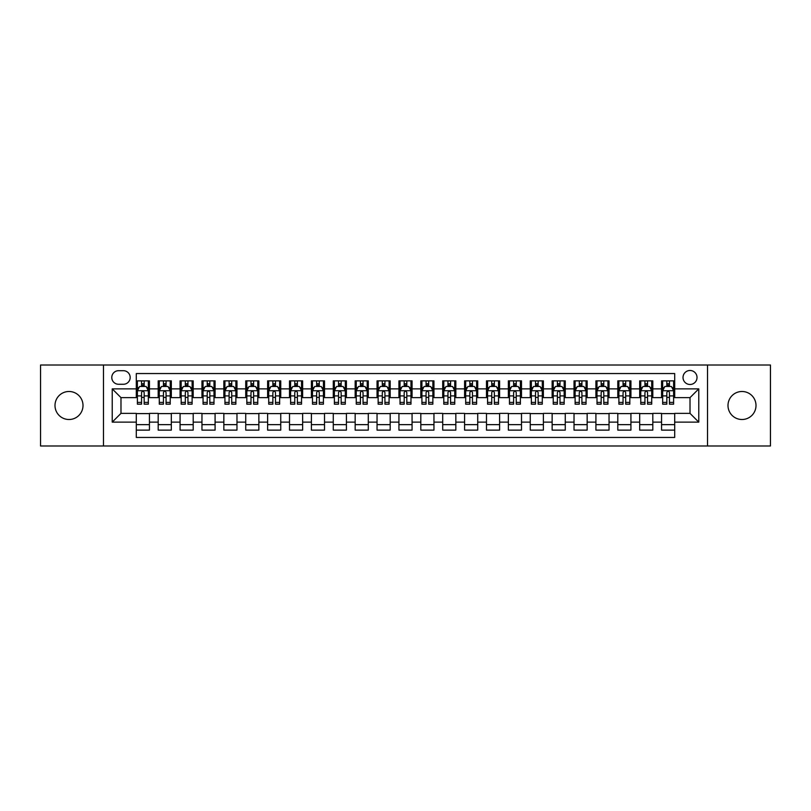 <?xml version="1.0" encoding="UTF-8"?>
<svg xmlns="http://www.w3.org/2000/svg" width="811" height="811" viewBox="0 0 811 811"><rect width="100%" height="100%" fill="white"/><g stroke="black" fill="none" stroke-linecap="round" stroke-linejoin="round"><path stroke-width="1.22" d="M741.994 391.49A14.01 14.01 0 0 0 727.994 405.5A14.01 14.01 0 0 0 741.994 419.51A14.01 14.01 0 0 0 756.004 405.5A14.01 14.01 0 0 0 741.994 391.49M69.006 391.49A14.01 14.01 0 0 0 54.996 405.5A14.01 14.01 0 0 0 69.006 419.51A14.01 14.01 0 0 0 83.006 405.5A14.01 14.01 0 0 0 69.006 391.49M690.019 370.485A7.005 7.005 0 0 0 683.014 377.49A7.005 7.005 0 0 0 690.019 384.485A7.005 7.005 0 0 0 697.024 377.49A7.005 7.005 0 0 0 690.019 370.485M707.527 445.989L770.45 445.989L770.45 365.011L707.527 365.011L707.527 445.989L103.473 445.989L103.473 365.011L40.55 365.011L40.55 445.989L103.473 445.989M674.701 380.876L661.563 380.876L661.563 388.864L652.814 388.864L652.814 397.623L661.563 397.623L661.563 388.864M652.814 388.864L652.814 380.876L639.676 380.876L639.676 388.864L630.928 388.864L630.928 397.623L639.676 397.623L639.676 388.864M630.928 388.864L630.928 380.876L617.8 380.876L617.8 388.864L609.041 388.864L609.041 397.623L617.8 397.623L617.8 388.864M609.041 388.864L609.041 380.876L595.913 380.876L595.913 388.864L587.154 388.864L587.154 397.623L595.913 397.623L595.913 388.864M587.154 388.864L587.154 380.876L574.026 380.876L574.026 388.864L565.267 388.864L565.267 397.623L574.026 397.623L574.026 388.864M565.267 388.864L565.267 380.876L552.139 380.876L552.139 388.864L543.38 388.864L543.38 397.623L552.139 397.623L552.139 388.864M543.38 388.864L543.38 380.876L530.252 380.876L530.252 388.864L521.493 388.864L521.493 397.623L530.252 397.623L530.252 388.864M521.493 388.864L521.493 380.876L508.365 380.876L508.365 388.864L499.606 388.864L499.606 397.623L508.365 397.623L508.365 388.864M499.606 388.864L499.606 380.876L486.478 380.876L486.478 388.864L477.72 388.864L477.72 397.623L486.478 397.623L486.478 388.864M477.72 388.864L477.72 380.876L464.591 380.876L464.591 388.864L455.843 388.864L455.843 397.623L464.591 397.623L464.591 388.864M455.843 388.864L455.843 380.876L442.705 380.876L442.705 388.864L433.956 388.864L433.956 397.623L442.705 397.623L442.705 388.864M433.956 388.864L433.956 380.876L420.818 380.876L420.818 388.864L412.069 388.864L412.069 397.623L420.818 397.623L420.818 388.864M412.069 388.864L412.069 380.876L398.931 380.876L398.931 388.864L390.182 388.864L390.182 397.623L398.931 397.623L398.931 388.864M390.182 388.864L390.182 380.876L377.044 380.876L377.044 388.864L368.295 388.864L368.295 397.623L377.044 397.623L377.044 388.864M368.295 388.864L368.295 380.876L355.157 380.876L355.157 388.864L346.409 388.864L346.409 397.623L355.157 397.623L355.157 388.864M346.409 388.864L346.409 380.876L333.28 380.876L333.28 388.864L324.522 388.864L324.522 397.623L333.28 397.623L333.28 388.864M324.522 388.864L324.522 380.876L311.394 380.876L311.394 388.864L302.635 388.864L302.635 397.623L311.394 397.623L311.394 388.864M302.635 388.864L302.635 380.876L289.507 380.876L289.507 388.864L280.748 388.864L280.748 397.623L289.507 397.623L289.507 388.864M280.748 388.864L280.748 380.876L267.62 380.876L267.62 388.864L258.861 388.864L258.861 397.623L267.62 397.623L267.62 388.864M258.861 388.864L258.861 380.876L245.733 380.876L245.733 388.864L236.974 388.864L236.974 397.623L245.733 397.623L245.733 388.864M236.974 388.864L236.974 380.876L223.846 380.876L223.846 388.864L215.087 388.864L215.087 397.623L223.846 397.623L223.846 388.864M215.087 388.864L215.087 380.876L201.959 380.876L201.959 388.864L193.2 388.864L193.2 397.623L201.959 397.623L201.959 388.864M193.2 388.864L193.2 380.876L180.072 380.876L180.072 388.864L171.324 388.864L171.324 397.623L180.072 397.623L180.072 388.864M171.324 388.864L171.324 380.876L158.186 380.876L158.186 397.623L149.437 397.623L149.437 380.876L136.299 380.876M136.299 430.124L149.437 430.124L149.437 413.377L158.186 413.377L158.186 430.124L171.324 430.124L171.324 413.377L180.072 413.377L180.072 422.136L171.324 422.136M180.072 422.136L180.072 430.124L193.2 430.124L193.2 413.377L201.959 413.377L201.959 422.136L193.2 422.136M201.959 422.136L201.959 430.124L215.087 430.124L215.087 413.377L223.846 413.377L223.846 422.136L215.087 422.136M223.846 422.136L223.846 430.124L236.974 430.124L236.974 413.377L245.733 413.377L245.733 422.136L236.974 422.136M245.733 422.136L245.733 430.124L258.861 430.124L258.861 413.377L267.62 413.377L267.62 422.136L258.861 422.136M267.62 422.136L267.62 430.124L280.748 430.124L280.748 413.377L289.507 413.377L289.507 422.136L280.748 422.136M289.507 422.136L289.507 430.124L302.635 430.124L302.635 413.377L311.394 413.377L311.394 422.136L302.635 422.136M311.394 422.136L311.394 430.124L324.522 430.124L324.522 413.377L333.28 413.377L333.28 422.136L324.522 422.136M333.28 422.136L333.28 430.124L346.409 430.124L346.409 413.377L355.157 413.377L355.157 422.136L346.409 422.136M355.157 422.136L355.157 430.124L368.295 430.124L368.295 413.377L377.044 413.377L377.044 422.136L368.295 422.136M377.044 422.136L377.044 430.124L390.182 430.124L390.182 413.377L398.931 413.377L398.931 422.136L390.182 422.136M398.931 422.136L398.931 430.124L412.069 430.124L412.069 413.377L420.818 413.377L420.818 422.136L412.069 422.136M420.818 422.136L420.818 430.124L433.956 430.124L433.956 413.377L442.705 413.377L442.705 422.136L433.956 422.136M442.705 422.136L442.705 430.124L455.843 430.124L455.843 413.377L464.591 413.377L464.591 422.136L455.843 422.136M464.591 422.136L464.591 430.124L477.72 430.124L477.72 413.377L486.478 413.377L486.478 422.136L477.72 422.136M486.478 422.136L486.478 430.124L499.606 430.124L499.606 413.377L508.365 413.377L508.365 422.136L499.606 422.136M508.365 422.136L508.365 430.124L521.493 430.124L521.493 413.377L530.252 413.377L530.252 422.136L521.493 422.136M530.252 422.136L530.252 430.124L543.38 430.124L543.38 413.377L552.139 413.377L552.139 422.136L543.38 422.136M552.139 422.136L552.139 430.124L565.267 430.124L565.267 413.377L574.026 413.377L574.026 422.136L565.267 422.136M574.026 422.136L574.026 430.124L587.154 430.124L587.154 413.377L595.913 413.377L595.913 422.136L587.154 422.136M595.913 422.136L595.913 430.124L609.041 430.124L609.041 413.377L617.8 413.377L617.8 422.136L609.041 422.136M617.8 422.136L617.8 430.124L630.928 430.124L630.928 413.377L639.676 413.377L639.676 422.136L630.928 422.136M639.676 422.136L639.676 430.124L652.814 430.124L652.814 413.377L661.563 413.377L661.563 422.136L652.814 422.136M118.578 384.272L123.394 384.272A6.782 6.782 0 0 0 130.176 377.49A6.782 6.782 0 0 0 123.394 370.698L118.578 370.698A6.782 6.782 0 0 0 111.786 377.49A6.782 6.782 0 0 0 118.578 384.272M707.527 365.011L103.473 365.011M674.701 388.864L674.701 373.547L136.299 373.547L136.299 397.623L120.981 397.623L120.981 413.377L136.299 413.377L136.299 437.453L674.701 437.453L674.701 413.377L690.019 413.377L690.019 397.623L674.701 397.623L674.701 388.864L698.778 388.864L698.778 422.136L674.701 422.136M136.299 422.136L112.222 422.136L112.222 388.864L136.299 388.864M661.563 422.136L661.563 430.124L674.701 430.124M136.299 386.35L137.394 386.35M141.55 386.35L144.176 386.35M148.342 386.35L149.437 386.35M136.299 397.4L137.394 397.4M141.55 397.4L144.176 397.4M148.342 397.4L149.437 397.4M136.299 413.6L149.437 413.6M136.299 424.65L149.437 424.65M158.186 397.4L159.28 397.4M163.437 397.4L166.062 397.4M170.229 397.4L171.324 397.4M158.186 386.35L159.28 386.35M163.437 386.35L166.062 386.35M170.229 386.35L171.324 386.35M158.186 413.6L171.324 413.6M158.186 424.65L171.324 424.65M180.072 413.6L193.2 413.6M180.072 424.65L193.2 424.65M180.072 386.35L181.167 386.35M185.324 386.35L187.949 386.35M192.116 386.35L193.2 386.35M180.072 397.4L181.167 397.4M185.324 397.4L187.949 397.4M192.116 397.4L193.2 397.4M201.959 413.6L215.087 413.6M201.959 424.65L215.087 424.65M201.959 386.35L203.054 386.35M207.21 386.35L209.836 386.35M213.992 386.35L215.087 386.35M201.959 397.4L203.054 397.4M207.21 397.4L209.836 397.4M213.992 397.4L215.087 397.4M223.846 413.6L236.974 413.6M223.846 424.65L236.974 424.65M223.846 386.35L224.941 386.35M229.097 386.35L231.723 386.35M235.879 386.35L236.974 386.35M223.846 397.4L224.941 397.4M229.097 397.4L231.723 397.4M235.879 397.4L236.974 397.4M245.733 413.6L258.861 413.6M245.733 424.65L258.861 424.65M245.733 386.35L246.828 386.35M250.984 386.35L253.61 386.35M257.766 386.35L258.861 386.35M245.733 397.4L246.828 397.4M250.984 397.4L253.61 397.4M257.766 397.4L258.861 397.4M267.62 413.6L280.748 413.6M267.62 424.65L280.748 424.65M267.62 386.35L268.715 386.35M272.871 386.35L275.497 386.35M279.653 386.35L280.748 386.35M267.62 397.4L268.715 397.4M272.871 397.4L275.497 397.4M279.653 397.4L280.748 397.4M289.507 413.6L302.635 413.6M289.507 424.65L302.635 424.65M289.507 386.35L290.602 386.35M294.758 386.35L297.384 386.35M301.54 386.35L302.635 386.35M289.507 397.4L290.602 397.4M294.758 397.4L297.384 397.4M301.54 397.4L302.635 397.4M311.394 413.6L324.522 413.6M311.394 424.65L324.522 424.65M311.394 386.35L312.488 386.35M316.645 386.35L319.27 386.35M323.427 386.35L324.522 386.35M311.394 397.4L312.488 397.4M316.645 397.4L319.27 397.4M323.427 397.4L324.522 397.4M333.28 413.6L346.409 413.6M333.28 424.65L346.409 424.65M333.28 386.35L334.375 386.35M338.532 386.35L341.157 386.35M345.314 386.35L346.409 386.35M333.28 397.4L334.375 397.4M338.532 397.4L341.157 397.4M345.314 397.4L346.409 397.4M355.157 413.6L368.295 413.6M355.157 424.65L368.295 424.65M355.157 386.35L356.252 386.35M360.419 386.35L363.044 386.35M367.201 386.35L368.295 386.35M355.157 397.4L356.252 397.4M360.419 397.4L363.044 397.4M367.201 397.4L368.295 397.4M377.044 413.6L390.182 413.6M377.044 424.65L390.182 424.65M377.044 386.35L378.139 386.35M382.305 386.35L384.931 386.35M389.087 386.35L390.182 386.35M377.044 397.4L378.139 397.4M382.305 397.4L384.931 397.4M389.087 397.4L390.182 397.4M398.931 413.6L412.069 413.6M398.931 424.65L412.069 424.65M398.931 386.35L400.026 386.35M404.182 386.35L406.818 386.35M410.974 386.35L412.069 386.35M398.931 397.4L400.026 397.4M404.182 397.4L406.818 397.4M410.974 397.4L412.069 397.4M420.818 413.6L433.956 413.6M420.818 424.65L433.956 424.65M420.818 386.35L421.913 386.35M426.069 386.35L428.695 386.35M432.861 386.35L433.956 386.35M420.818 397.4L421.913 397.4M426.069 397.4L428.695 397.4M432.861 397.4L433.956 397.4M442.705 413.6L455.843 413.6M442.705 424.65L455.843 424.65M442.705 386.35L443.799 386.35M447.956 386.35L450.581 386.35M454.748 386.35L455.843 386.35M442.705 397.4L443.799 397.4M447.956 397.4L450.581 397.4M454.748 397.4L455.843 397.4M464.591 413.6L477.72 413.6M464.591 424.65L477.72 424.65M464.591 386.35L465.686 386.35M469.843 386.35L472.468 386.35M476.625 386.35L477.72 386.35M464.591 397.4L465.686 397.4M469.843 397.4L472.468 397.4M476.625 397.4L477.72 397.4M486.478 413.6L499.606 413.6M486.478 424.65L499.606 424.65M486.478 386.35L487.573 386.35M491.73 386.35L494.355 386.35M498.512 386.35L499.606 386.35M486.478 397.4L487.573 397.4M491.73 397.4L494.355 397.4M498.512 397.4L499.606 397.4M508.365 413.6L521.493 413.6M508.365 424.65L521.493 424.65M508.365 386.35L509.46 386.35M513.616 386.35L516.242 386.35M520.398 386.35L521.493 386.35M508.365 397.4L509.46 397.4M513.616 397.4L516.242 397.4M520.398 397.4L521.493 397.4M530.252 413.6L543.38 413.6M530.252 424.65L543.38 424.65M530.252 386.35L531.347 386.35M535.503 386.35L538.129 386.35M542.285 386.35L543.38 386.35M530.252 397.4L531.347 397.4M535.503 397.4L538.129 397.4M542.285 397.4L543.38 397.4M552.139 413.6L565.267 413.6M552.139 424.65L565.267 424.65M552.139 386.35L553.234 386.35M557.39 386.35L560.016 386.35M564.172 386.35L565.267 386.35M552.139 397.4L553.234 397.4M557.39 397.4L560.016 397.4M564.172 397.4L565.267 397.4M574.026 413.6L587.154 413.6M574.026 424.65L587.154 424.65M574.026 386.35L575.121 386.35M579.277 386.35L581.903 386.35M586.059 386.35L587.154 386.35M574.026 397.4L575.121 397.4M579.277 397.4L581.903 397.4M586.059 397.4L587.154 397.4M595.913 413.6L609.041 413.6M595.913 424.65L609.041 424.65M595.913 386.35L597.008 386.35M601.164 386.35L603.789 386.35M607.946 386.35L609.041 386.35M595.913 397.4L597.008 397.4M601.164 397.4L603.789 397.4M607.946 397.4L609.041 397.4M617.8 413.6L630.928 413.6M617.8 424.65L630.928 424.65M617.8 386.35L618.884 386.35M623.051 386.35L625.676 386.35M629.833 386.35L630.928 386.35M617.8 397.4L618.884 397.4M623.051 397.4L625.676 397.4M629.833 397.4L630.928 397.4M639.676 413.6L652.814 413.6M639.676 424.65L652.814 424.65M639.676 386.35L640.771 386.35M644.938 386.35L647.563 386.35M651.72 386.35L652.814 386.35M639.676 397.4L640.771 397.4M644.938 397.4L647.563 397.4M651.72 397.4L652.814 397.4M661.563 413.6L674.701 413.6M661.563 424.65L674.701 424.65M661.563 386.35L662.658 386.35M666.824 386.35L669.45 386.35M673.606 386.35L674.701 386.35M661.563 397.4L662.658 397.4M666.824 397.4L669.45 397.4M673.606 397.4L674.701 397.4M120.981 397.623L112.222 388.864M120.981 413.377L112.222 422.136M698.778 388.864L690.019 397.623M698.778 422.136L690.019 413.377M144.176 383.725L141.55 383.725M148.342 402.408L144.176 402.408L144.176 404.182L148.342 404.182L148.342 390.841L146.152 386.462L139.583 386.462L137.394 390.841L137.394 404.182L141.55 404.182L141.55 402.408L137.394 402.408M137.394 390.841L137.394 380.876M148.342 390.841L148.342 380.876M141.55 386.462L141.55 380.876M144.176 380.876L144.176 386.462M144.176 402.408L144.176 392.473C143.304 390.79 142.432 390.79 141.55 392.473L141.55 402.408M166.062 383.725L163.437 383.725M170.229 402.408L166.062 402.408L166.062 404.182L170.229 404.182L170.229 390.841L168.039 386.462L161.47 386.462L159.28 390.841L159.28 404.182L163.437 404.182L163.437 402.408L159.28 402.408M159.28 390.841L159.28 380.876M170.229 390.841L170.229 380.876M163.437 386.462L163.437 380.876M166.062 380.876L166.062 386.462M166.062 402.408L166.062 392.473C165.191 390.79 164.319 390.79 163.437 392.473L163.437 402.408M187.949 383.725L185.324 383.725M192.116 402.408L187.949 402.408L187.949 404.182L192.116 404.182L192.116 390.841L189.926 386.462L183.357 386.462L181.167 390.841L181.167 404.182L185.324 404.182L185.324 402.408L181.167 402.408M181.167 390.841L181.167 380.876M192.116 390.841L192.116 380.876M185.324 386.462L185.324 380.876M187.949 380.876L187.949 386.462M187.949 402.408L187.949 392.473C187.077 390.79 186.206 390.79 185.324 392.473L185.324 402.408M209.836 383.725L207.21 383.725M213.992 402.408L209.836 402.408L209.836 404.182L213.992 404.182L213.992 390.841L211.813 386.462L205.244 386.462L203.054 390.841L203.054 404.182L207.21 404.182L207.21 402.408L203.054 402.408M203.054 390.841L203.054 380.876M213.992 390.841L213.992 380.876M207.21 386.462L207.21 380.876M209.836 380.876L209.836 386.462M209.836 402.408L209.836 392.473C208.964 390.79 208.092 390.79 207.21 392.473L207.21 402.408M231.723 383.725L229.097 383.725M235.879 402.408L231.723 402.408L231.723 404.182L235.879 404.182L235.879 390.841L233.69 386.462L227.131 386.462L224.941 390.841L224.941 404.182L229.097 404.182L229.097 402.408L224.941 402.408M224.941 390.841L224.941 380.876M235.879 390.841L235.879 380.876M229.097 386.462L229.097 380.876M231.723 380.876L231.723 386.462M231.723 402.408L231.723 392.473C230.851 390.79 229.979 390.79 229.097 392.473L229.097 402.408M253.61 383.725L250.984 383.725M257.766 402.408L253.61 402.408L253.61 404.182L257.766 404.182L257.766 390.841L255.577 386.462L249.018 386.462L246.828 390.841L246.828 404.182L250.984 404.182L250.984 402.408L246.828 402.408M246.828 390.841L246.828 380.876M257.766 390.841L257.766 380.876M250.984 386.462L250.984 380.876M253.61 380.876L253.61 386.462M253.61 402.408L253.61 392.473C252.738 390.79 251.856 390.79 250.984 392.473L250.984 402.408M275.497 383.725L272.871 383.725M279.653 402.408L275.497 402.408L275.497 404.182L279.653 404.182L279.653 390.841L277.463 386.462L270.904 386.462L268.715 390.841L268.715 404.182L272.871 404.182L272.871 402.408L268.715 402.408M268.715 390.841L268.715 380.876M279.653 390.841L279.653 380.876M272.871 386.462L272.871 380.876M275.497 380.876L275.497 386.462M275.497 402.408L275.497 392.473C274.625 390.79 273.743 390.79 272.871 392.473L272.871 402.408M297.384 383.725L294.758 383.725M301.54 402.408L297.384 402.408L297.384 404.182L301.54 404.182L301.54 390.841L299.35 386.462L292.791 386.462L290.602 390.841L290.602 404.182L294.758 404.182L294.758 402.408L290.602 402.408M290.602 390.841L290.602 380.876M301.54 390.841L301.54 380.876M294.758 386.462L294.758 380.876M297.384 380.876L297.384 386.462M297.384 402.408L297.384 392.473C296.512 390.79 295.63 390.79 294.758 392.473L294.758 402.408M319.27 383.725L316.645 383.725M323.427 402.408L319.27 402.408L319.27 404.182L323.427 404.182L323.427 390.841L321.237 386.462L314.668 386.462L312.488 390.841L312.488 404.182L316.645 404.182L316.645 402.408L312.488 402.408M312.488 390.841L312.488 380.876M323.427 390.841L323.427 380.876M316.645 386.462L316.645 380.876M319.27 380.876L319.27 386.462M319.27 402.408L319.27 392.473C318.399 390.79 317.517 390.79 316.645 392.473L316.645 402.408M341.157 383.725L338.532 383.725M345.314 402.408L341.157 402.408L341.157 404.182L345.314 404.182L345.314 390.841L343.124 386.462L336.555 386.462L334.375 390.841L334.375 404.182L338.532 404.182L338.532 402.408L334.375 402.408M334.375 390.841L334.375 380.876M345.314 390.841L345.314 380.876M338.532 386.462L338.532 380.876M341.157 380.876L341.157 386.462M341.157 402.408L341.157 392.473C340.285 390.79 339.404 390.79 338.532 392.473L338.532 402.408M363.044 383.725L360.419 383.725M367.201 402.408L363.044 402.408L363.044 404.182L367.201 404.182L367.201 390.841L365.011 386.462L358.442 386.462L356.252 390.841L356.252 404.182L360.419 404.182L360.419 402.408L356.252 402.408M356.252 390.841L356.252 380.876M367.201 390.841L367.201 380.876M360.419 386.462L360.419 380.876M363.044 380.876L363.044 386.462M363.044 402.408L363.044 392.473C362.162 390.79 361.29 390.79 360.419 392.473L360.419 402.408M384.931 383.725L382.305 383.725M389.087 402.408L384.931 402.408L384.931 404.182L389.087 404.182L389.087 390.841L386.898 386.462L380.329 386.462L378.139 390.841L378.139 404.182L382.305 404.182L382.305 402.408L378.139 402.408M378.139 390.841L378.139 380.876M389.087 390.841L389.087 380.876M382.305 386.462L382.305 380.876M384.931 380.876L384.931 386.462M384.931 402.408L384.931 392.473C384.049 390.79 383.177 390.79 382.305 392.473L382.305 402.408M406.818 383.725L404.182 383.725M410.974 402.408L406.818 402.408L406.818 404.182L410.974 404.182L410.974 390.841L408.785 386.462L402.215 386.462L400.026 390.841L400.026 404.182L404.182 404.182L404.182 402.408L400.026 402.408M400.026 390.841L400.026 380.876M410.974 390.841L410.974 380.876M404.182 386.462L404.182 380.876M406.818 380.876L406.818 386.462M406.818 402.408L406.818 392.473C405.936 390.79 405.064 390.79 404.182 392.473L404.182 402.408M428.695 383.725L426.069 383.725M432.861 402.408L428.695 402.408L428.695 404.182L432.861 404.182L432.861 390.841L430.671 386.462L424.102 386.462L421.913 390.841L421.913 404.182L426.069 404.182L426.069 402.408L421.913 402.408M421.913 390.841L421.913 380.876M432.861 390.841L432.861 380.876M426.069 386.462L426.069 380.876M428.695 380.876L428.695 386.462M428.695 402.408L428.695 392.473C427.823 390.79 426.951 390.79 426.069 392.473L426.069 402.408M450.581 383.725L447.956 383.725M454.748 402.408L450.581 402.408L450.581 404.182L454.748 404.182L454.748 390.841L452.558 386.462L445.989 386.462L443.799 390.841L443.799 404.182L447.956 404.182L447.956 402.408L443.799 402.408M443.799 390.841L443.799 380.876M454.748 390.841L454.748 380.876M447.956 386.462L447.956 380.876M450.581 380.876L450.581 386.462M450.581 402.408L450.581 392.473C449.71 390.79 448.838 390.79 447.956 392.473L447.956 402.408M472.468 383.725L469.843 383.725M476.625 402.408L472.468 402.408L472.468 404.182L476.625 404.182L476.625 390.841L474.445 386.462L467.876 386.462L465.686 390.841L465.686 404.182L469.843 404.182L469.843 402.408L465.686 402.408M465.686 390.841L465.686 380.876M476.625 390.841L476.625 380.876M469.843 386.462L469.843 380.876M472.468 380.876L472.468 386.462M472.468 402.408L472.468 392.473C471.596 390.79 470.725 390.79 469.843 392.473L469.843 402.408M494.355 383.725L491.73 383.725M498.512 402.408L494.355 402.408L494.355 404.182L498.512 404.182L498.512 390.841L496.332 386.462L489.763 386.462L487.573 390.841L487.573 404.182L491.73 404.182L491.73 402.408L487.573 402.408M487.573 390.841L487.573 380.876M498.512 390.841L498.512 380.876M491.73 386.462L491.73 380.876M494.355 380.876L494.355 386.462M494.355 402.408L494.355 392.473C493.483 390.79 492.612 390.79 491.73 392.473L491.73 402.408M516.242 383.725L513.616 383.725M520.398 402.408L516.242 402.408L516.242 404.182L520.398 404.182L520.398 390.841L518.209 386.462L511.65 386.462L509.46 390.841L509.46 404.182L513.616 404.182L513.616 402.408L509.46 402.408M509.46 390.841L509.46 380.876M520.398 390.841L520.398 380.876M513.616 386.462L513.616 380.876M516.242 380.876L516.242 386.462M516.242 402.408L516.242 392.473C515.37 390.79 514.498 390.79 513.616 392.473L513.616 402.408M538.129 383.725L535.503 383.725M542.285 402.408L538.129 402.408L538.129 404.182L542.285 404.182L542.285 390.841L540.096 386.462L533.537 386.462L531.347 390.841L531.347 404.182L535.503 404.182L535.503 402.408L531.347 402.408M531.347 390.841L531.347 380.876M542.285 390.841L542.285 380.876M535.503 386.462L535.503 380.876M538.129 380.876L538.129 386.462M538.129 402.408L538.129 392.473C537.257 390.79 536.375 390.79 535.503 392.473L535.503 402.408M560.016 383.725L557.39 383.725M564.172 402.408L560.016 402.408L560.016 404.182L564.172 404.182L564.172 390.841L561.982 386.462L555.423 386.462L553.234 390.841L553.234 404.182L557.39 404.182L557.39 402.408L553.234 402.408M553.234 390.841L553.234 380.876M564.172 390.841L564.172 380.876M557.39 386.462L557.39 380.876M560.016 380.876L560.016 386.462M560.016 402.408L560.016 392.473C559.144 390.79 558.262 390.79 557.39 392.473L557.39 402.408M581.903 383.725L579.277 383.725M586.059 402.408L581.903 402.408L581.903 404.182L586.059 404.182L586.059 390.841L583.869 386.462L577.31 386.462L575.121 390.841L575.121 404.182L579.277 404.182L579.277 402.408L575.121 402.408M575.121 390.841L575.121 380.876M586.059 390.841L586.059 380.876M579.277 386.462L579.277 380.876M581.903 380.876L581.903 386.462M581.903 402.408L581.903 392.473C581.031 390.79 580.149 390.79 579.277 392.473L579.277 402.408M603.789 383.725L601.164 383.725M607.946 402.408L603.789 402.408L603.789 404.182L607.946 404.182L607.946 390.841L605.756 386.462L599.187 386.462L597.008 390.841L597.008 404.182L601.164 404.182L601.164 402.408L597.008 402.408M597.008 390.841L597.008 380.876M607.946 390.841L607.946 380.876M601.164 386.462L601.164 380.876M603.789 380.876L603.789 386.462M603.789 402.408L603.789 392.473C602.918 390.79 602.036 390.79 601.164 392.473L601.164 402.408M625.676 383.725L623.051 383.725M629.833 402.408L625.676 402.408L625.676 404.182L629.833 404.182L629.833 390.841L627.643 386.462L621.074 386.462L618.884 390.841L618.884 404.182L623.051 404.182L623.051 402.408L618.884 402.408M618.884 390.841L618.884 380.876M629.833 390.841L629.833 380.876M623.051 386.462L623.051 380.876M625.676 380.876L625.676 386.462M625.676 402.408L625.676 392.473C624.805 390.79 623.923 390.79 623.051 392.473L623.051 402.408M647.563 383.725L644.938 383.725M651.72 402.408L647.563 402.408L647.563 404.182L651.72 404.182L651.72 390.841L649.53 386.462L642.961 386.462L640.771 390.841L640.771 404.182L644.938 404.182L644.938 402.408L640.771 402.408M640.771 390.841L640.771 380.876M651.72 390.841L651.72 380.876M644.938 386.462L644.938 380.876M647.563 380.876L647.563 386.462M647.563 402.408L647.563 392.473C646.681 390.79 645.809 390.79 644.938 392.473L644.938 402.408M669.45 383.725L666.824 383.725M673.606 402.408L669.45 402.408L669.45 404.182L673.606 404.182L673.606 390.841L671.417 386.462L664.848 386.462L662.658 390.841L662.658 404.182L666.824 404.182L666.824 402.408L662.658 402.408M662.658 390.841L662.658 380.876M673.606 390.841L673.606 380.876M666.824 386.462L666.824 380.876M669.45 380.876L669.45 386.462M669.45 402.408L669.45 392.473C668.568 390.79 667.696 390.79 666.824 392.473L666.824 402.408M158.186 422.136L149.437 422.136M158.186 388.864L149.437 388.864M148.281 390.73L137.454 390.73M137.394 387.668L138.985 387.668M146.75 387.668L148.342 387.668M141.55 395.91L137.394 395.91M148.342 395.91L144.176 395.91M144.176 385.113L141.55 385.113M170.168 390.73L159.341 390.73M159.28 387.668L160.872 387.668M168.637 387.668L170.229 387.668M163.437 395.91L159.28 395.91M170.229 395.91L166.062 395.91M166.062 385.113L163.437 385.113M192.055 390.73L181.218 390.73M181.167 387.668L182.759 387.668M190.524 387.668L192.116 387.668M185.324 395.91L181.167 395.91M192.116 395.91L187.949 395.91M187.949 385.113L185.324 385.113M213.942 390.73L203.105 390.73M203.054 387.668L204.636 387.668M212.411 387.668L213.992 387.668M207.21 395.91L203.054 395.91M213.992 395.91L209.836 395.91M209.836 385.113L207.21 385.113M235.829 390.73L224.992 390.73M224.941 387.668L226.522 387.668M234.298 387.668L235.879 387.668M229.097 395.91L224.941 395.91M235.879 395.91L231.723 395.91M231.723 385.113L229.097 385.113M257.716 390.73L246.879 390.73M246.828 387.668L248.409 387.668M256.185 387.668L257.766 387.668M250.984 395.91L246.828 395.91M257.766 395.91L253.61 395.91M253.61 385.113L250.984 385.113M279.602 390.73L268.765 390.73M268.715 387.668L270.296 387.668M278.072 387.668L279.653 387.668M272.871 395.91L268.715 395.91M279.653 395.91L275.497 395.91M275.497 385.113L272.871 385.113M301.489 390.73L290.652 390.73M290.602 387.668L292.183 387.668M299.958 387.668L301.54 387.668M294.758 395.91L290.602 395.91M301.54 395.91L297.384 395.91M297.384 385.113L294.758 385.113M323.376 390.73L312.539 390.73M312.488 387.668L314.07 387.668M321.845 387.668L323.427 387.668M316.645 395.91L312.488 395.91M323.427 395.91L319.27 395.91M319.27 385.113L316.645 385.113M345.263 390.73L334.426 390.73M334.375 387.668L335.957 387.668M343.722 387.668L345.314 387.668M338.532 395.91L334.375 395.91M345.314 395.91L341.157 395.91M341.157 385.113L338.532 385.113M367.14 390.73L356.313 390.73M356.252 387.668L357.844 387.668M365.609 387.668L367.201 387.668M360.419 395.91L356.252 395.91M367.201 395.91L363.044 395.91M363.044 385.113L360.419 385.113M389.027 390.73L378.2 390.73M378.139 387.668L379.73 387.668M387.496 387.668L389.087 387.668M382.305 395.91L378.139 395.91M389.087 395.91L384.931 395.91M384.931 385.113L382.305 385.113M410.913 390.73L400.087 390.73M400.026 387.668L401.617 387.668M409.383 387.668L410.974 387.668M404.182 395.91L400.026 395.91M410.974 395.91L406.818 395.91M406.818 385.113L404.182 385.113M432.8 390.73L421.973 390.73M421.913 387.668L423.504 387.668M431.27 387.668L432.861 387.668M426.069 395.91L421.913 395.91M432.861 395.91L428.695 395.91M428.695 385.113L426.069 385.113M454.687 390.73L443.86 390.73M443.799 387.668L445.391 387.668M453.156 387.668L454.748 387.668M447.956 395.91L443.799 395.91M454.748 395.91L450.581 395.91M450.581 385.113L447.956 385.113M476.574 390.73L465.737 390.73M465.686 387.668L467.278 387.668M475.043 387.668L476.625 387.668M469.843 395.91L465.686 395.91M476.625 395.91L472.468 395.91M472.468 385.113L469.843 385.113M498.461 390.73L487.624 390.73M487.573 387.668L489.155 387.668M496.93 387.668L498.512 387.668M491.73 395.91L487.573 395.91M498.512 395.91L494.355 395.91M494.355 385.113L491.73 385.113M520.348 390.73L509.511 390.73M509.46 387.668L511.042 387.668M518.817 387.668L520.398 387.668M513.616 395.91L509.46 395.91M520.398 395.91L516.242 395.91M516.242 385.113L513.616 385.113M542.235 390.73L531.398 390.73M531.347 387.668L532.928 387.668M540.704 387.668L542.285 387.668M535.503 395.91L531.347 395.91M542.285 395.91L538.129 395.91M538.129 385.113L535.503 385.113M564.121 390.73L553.284 390.73M553.234 387.668L554.815 387.668M562.591 387.668L564.172 387.668M557.39 395.91L553.234 395.91M564.172 395.91L560.016 395.91M560.016 385.113L557.39 385.113M586.008 390.73L575.171 390.73M575.121 387.668L576.702 387.668M584.478 387.668L586.059 387.668M579.277 395.91L575.121 395.91M586.059 395.91L581.903 395.91M581.903 385.113L579.277 385.113M607.895 390.73L597.058 390.73M597.008 387.668L598.589 387.668M606.364 387.668L607.946 387.668M601.164 395.91L597.008 395.91M607.946 395.91L603.789 395.91M603.789 385.113L601.164 385.113M629.782 390.73L618.945 390.73M618.884 387.668L620.476 387.668M628.241 387.668L629.833 387.668M623.051 395.91L618.884 395.91M629.833 395.91L625.676 395.91M625.676 385.113L623.051 385.113M651.659 390.73L640.832 390.73M640.771 387.668L642.363 387.668M650.128 387.668L651.72 387.668M644.938 395.91L640.771 395.91M651.72 395.91L647.563 395.91M647.563 385.113L644.938 385.113M673.546 390.73L662.719 390.73M662.658 387.668L664.25 387.668M672.015 387.668L673.606 387.668M666.824 395.91L662.658 395.91M673.606 395.91L669.45 395.91M669.45 385.113L666.824 385.113"/></g></svg>
